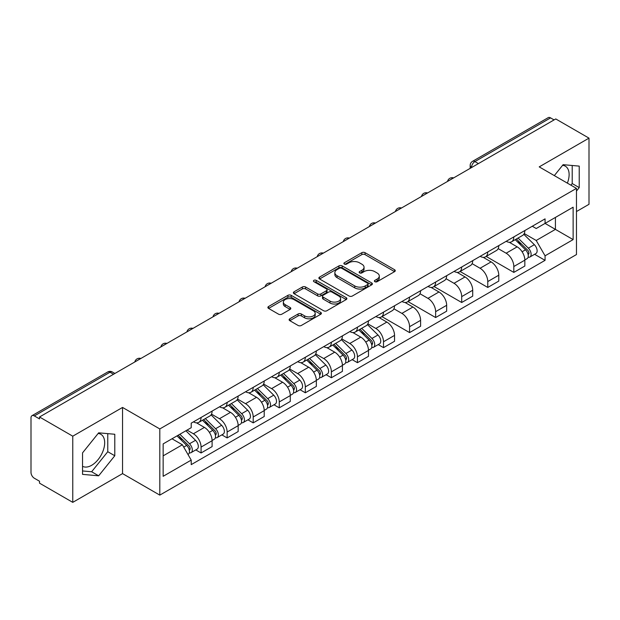 <?xml version="1.0" encoding="UTF-8"?>
<svg xmlns="http://www.w3.org/2000/svg" width="620" height="620" viewBox="0 0 620 620"><rect width="100%" height="100%" fill="white"/><g stroke="black" fill="none" stroke-linecap="round" stroke-linejoin="round"><path stroke-width="0.93" d="M374.868 281.689A1.62 0.938 0 0 0 377.162 281.689L394.591 271.63A2.317 1.341 0 0 0 395.265 270.684A2.317 1.341 0 0 0 394.591 269.739L365.072 252.697A2.317 1.341 0 0 0 361.793 252.697L344.363 262.756A1.62 0.938 0 0 0 343.891 263.415A1.62 0.938 0 0 0 344.363 264.081A1.62 0.938 0 0 0 346.665 264.081L348.921 262.779A7.425 4.286 0 0 1 359.414 262.779L361.871 264.197A7.425 4.286 0 0 1 364.048 267.228A7.425 4.286 0 0 1 361.871 270.258L359.615 271.56A1.62 0.938 0 0 0 359.143 272.226A1.62 0.938 0 0 0 359.615 272.885A1.62 0.938 0 0 0 361.917 272.885L364.165 271.583A7.425 4.286 0 0 1 374.666 271.583L377.123 273.002A7.425 4.286 0 0 1 379.3 276.032A7.425 4.286 0 0 1 377.123 279.062L374.868 280.364A1.62 0.938 0 0 0 374.395 281.031A1.62 0.938 0 0 0 374.868 281.689L374.868 280.364M562.58 165.331A18.43 10.641 -60 0 1 565.3 166.16A18.43 10.641 -60 0 1 567.37 183.14M98.138 433.473A18.43 10.641 -60 0 1 100.858 434.302A18.43 10.641 -60 0 1 103.687 449.074A18.43 10.641 -60 0 1 91.644 465.31A18.43 10.641 -60 0 1 82.538 466.286M289.803 318.781A2.317 1.341 0 0 0 289.122 319.726A2.317 1.341 0 0 0 289.803 320.672L298.081 325.454A2.317 1.341 0 0 0 301.359 325.454L320.711 314.286A2.317 1.341 0 0 0 321.392 313.333A2.317 1.341 0 0 0 320.711 312.387L291.191 295.345A2.317 1.341 0 0 0 287.913 295.345L268.561 306.52A2.317 1.341 0 0 0 267.887 307.466A2.317 1.341 0 0 0 268.561 308.411L278.566 314.185A2.317 1.341 0 0 0 281.844 314.185L290.129 309.403A2.317 1.341 0 0 0 290.811 308.458A2.317 1.341 0 0 0 290.129 307.512L285.169 304.653A6.2 3.581 0 0 1 283.348 302.118A6.2 3.581 0 0 1 287.184 298.809A6.2 3.581 0 0 1 293.942 299.584L313.371 310.806A6.2 3.581 0 0 1 315.192 313.333A6.2 3.581 0 0 1 311.364 316.642A6.2 3.581 0 0 1 304.598 315.867L301.359 313.999A2.317 1.341 0 0 0 298.081 313.999L289.803 318.781L289.803 320.672M159.805 428.947L122.551 407.441L72.765 436.186L39.517 416.989L555.753 118.947L589 138.136L539.214 166.881L576.468 188.387L159.805 428.947L159.805 495.117L576.468 254.556L576.468 188.387M349.083 296.011A2.317 1.341 0 0 0 352.362 296.011L371.713 284.836A2.317 1.341 0 0 0 372.387 283.89A2.317 1.341 0 0 0 371.713 282.945L342.194 265.903A2.317 1.341 0 0 0 338.915 265.903L319.563 277.078A2.317 1.341 0 0 0 318.882 278.024A2.317 1.341 0 0 0 319.563 278.969L349.083 296.011M314.557 282.038A1.62 0.938 0 0 1 316.2 282.271L316.2 280.341L346.216 297.67A2.317 1.341 0 0 1 346.89 298.615A2.317 1.341 0 0 1 346.216 299.561L326.864 310.736A2.317 1.341 0 0 1 323.578 310.736L294.066 293.694L294.066 291.795A2.317 1.341 0 0 0 293.384 292.741A2.317 1.341 0 0 0 294.066 293.694M294.066 291.795L302.343 287.013A2.317 1.341 0 0 1 305.629 287.013L317.595 293.926A2.317 1.341 0 0 0 320.873 293.926L326.368 290.757A2.317 1.341 0 0 0 327.05 289.811A2.317 1.341 0 0 0 326.368 288.866L313.906 281.666A1.62 0.938 0 0 1 313.433 281.007A1.62 0.938 0 0 1 314.433 280.139A1.62 0.938 0 0 1 316.2 280.341M72.765 436.186L72.765 502.355L39.517 483.158L39.517 481.229L34.34 478.237A4.728 2.728 -120 0 1 31 472.448L31 417.857A4.728 2.728 -120 0 1 31.976 415.695L107.663 372A4.728 2.728 60 0 1 110.019 372.233L34.34 415.927A4.728 2.728 -120 0 0 31.976 415.695M576.468 211.544L589 204.306L589 138.136M72.765 502.355L122.551 473.61L159.805 495.117M39.517 416.989L39.517 418.918L34.34 415.927M478.4 163.602L474.897 161.58A4.728 2.728 60 0 0 472.533 161.34L548.212 117.645A4.728 2.728 60 0 1 550.576 117.885L474.897 161.58A4.728 2.728 120 0 0 471.557 167.361L471.557 167.555M554.086 119.908L550.576 117.885M513.817 236.91A10.866 6.277 60 0 1 511.57 241.785L522.598 235.422A10.866 6.277 -120 0 0 524.846 230.539M498.17 248.612L506.137 253.208A10.866 6.277 60 0 1 513.817 266.522L524.846 260.152A10.866 6.277 -120 0 0 517.165 246.845L509.268 242.288M524.846 260.152L524.846 266.034L513.817 272.405L486.181 256.447M511.57 241.785A10.866 6.277 60 0 1 506.222 241.296M513.817 266.522L513.817 272.405M487.754 251.953A10.866 6.277 60 0 1 485.507 256.835L496.535 250.465A10.866 6.277 -120 0 0 498.782 245.59M460.118 271.49L487.762 287.447L498.782 281.085L498.782 275.203A10.866 6.277 -120 0 0 491.102 261.888L483.205 257.331M485.507 256.835A10.866 6.277 60 0 1 480.159 256.347M472.107 263.655L480.074 268.258A10.866 6.277 60 0 1 487.762 281.565L487.762 287.447M461.699 267.003A10.866 6.277 60 0 1 459.443 271.878L470.471 265.515A10.866 6.277 -120 0 0 472.719 260.632M434.054 286.541L461.699 302.498L472.719 296.135L472.719 290.245A10.866 6.277 -120 0 0 465.039 276.938L457.142 272.382M459.443 271.878A10.866 6.277 60 0 1 454.096 271.389M446.043 278.706L454.011 283.301A10.866 6.277 60 0 1 461.699 296.616L461.699 302.498M435.635 282.046A10.866 6.277 60 0 1 433.38 286.928L444.408 280.558A10.866 6.277 -120 0 0 446.656 275.683M407.991 301.584L435.635 317.541L446.664 311.178L446.664 305.296A10.866 6.277 -120 0 0 438.975 291.981L431.086 287.424M433.38 286.928A10.866 6.277 60 0 1 428.032 286.44M419.988 293.748L427.947 298.352A10.866 6.277 60 0 1 435.635 311.659L435.635 317.541M409.572 297.096A10.866 6.277 60 0 1 407.317 301.971L418.345 295.608A10.866 6.277 -120 0 0 420.6 290.726M381.928 316.634L409.572 332.591L420.6 326.228L420.6 320.339A10.866 6.277 -120 0 0 412.912 307.032L405.023 302.475M407.317 301.971A10.866 6.277 60 0 1 401.969 301.483M393.925 308.799L401.884 313.394A10.866 6.277 60 0 1 409.572 326.709L409.572 332.591M383.509 312.139A10.866 6.277 60 0 1 381.261 317.022L392.282 310.659A10.866 6.277 -120 0 0 394.537 305.776M378.223 344.588L383.509 347.642L394.537 341.271L394.537 335.389A10.866 6.277 -120 0 0 386.849 322.075L378.96 317.517M381.261 317.022A10.866 6.277 60 0 1 375.906 316.533M367.862 323.849L375.821 328.445A10.866 6.277 60 0 1 383.509 341.752L383.509 347.642M357.446 327.19A10.866 6.277 60 0 1 355.198 332.064L366.219 325.702A10.866 6.277 -120 0 0 368.474 320.827M352.16 359.631L357.446 362.685L368.474 356.322L368.474 350.432A10.866 6.277 -120 0 0 360.786 337.125L352.896 332.568M355.198 332.064A10.866 6.277 60 0 1 349.843 331.576M341.798 338.892L349.765 343.488A10.866 6.277 60 0 1 357.446 356.802L357.446 362.685M331.382 342.24A10.866 6.277 60 0 1 329.135 347.115L340.163 340.752A10.866 6.277 -120 0 0 342.411 335.87M326.097 374.681L331.382 377.735L342.411 371.365L342.411 365.482A10.866 6.277 -120 0 0 334.722 352.168L326.833 347.619M329.135 347.115A10.866 6.277 60 0 1 323.779 346.627M315.735 353.942L323.702 358.538A10.866 6.277 60 0 1 331.382 371.845L331.382 377.735M305.319 357.283A10.866 6.277 60 0 1 303.072 362.165L314.1 355.795A10.866 6.277 -120 0 0 316.347 350.92M300.034 389.724L305.319 392.778L316.347 386.415L316.347 380.533A10.866 6.277 -120 0 0 308.667 367.218L300.77 362.661M303.072 362.165A10.866 6.277 60 0 1 297.724 361.669M289.672 368.985L297.639 373.581A10.866 6.277 60 0 1 305.319 386.896L305.319 392.778M279.256 372.333A10.866 6.277 60 0 1 277.008 377.208L288.037 370.845A10.866 6.277 -120 0 0 290.284 365.963M273.97 404.775L279.263 407.828L290.284 401.458L290.284 395.576A10.866 6.277 -120 0 0 282.604 382.269L274.707 377.712M277.008 377.208A10.866 6.277 60 0 1 271.661 376.72M263.608 384.036L271.576 388.632A10.866 6.277 60 0 1 279.263 401.938L279.263 407.828M253.2 387.376A10.866 6.277 60 0 1 250.945 392.259L261.973 385.888A10.866 6.277 -120 0 0 264.221 381.013M247.907 419.818L253.2 422.871L264.221 416.508L264.221 410.626A10.866 6.277 -120 0 0 256.541 397.311L248.643 392.755M250.945 392.259A10.866 6.277 60 0 1 245.597 391.762M237.545 399.079L245.512 403.674A10.866 6.277 60 0 1 253.2 416.989L253.2 422.871M227.137 402.427A10.866 6.277 60 0 1 224.882 407.301L235.91 400.939A10.866 6.277 -120 0 0 238.158 396.056M221.851 434.868L227.137 437.921L238.165 431.551L238.165 425.669A10.866 6.277 -120 0 0 230.477 412.362L222.588 407.805M224.882 407.301A10.866 6.277 60 0 1 219.534 406.813M211.49 414.129L219.449 418.725A10.866 6.277 60 0 1 227.137 432.039L227.137 437.921M201.074 417.469A10.866 6.277 60 0 1 198.819 422.352L209.847 415.981A10.866 6.277 -120 0 0 212.102 411.107M195.788 449.911L201.074 452.964L212.102 446.601L212.102 440.719A10.866 6.277 -120 0 0 204.414 427.405L196.525 422.848M198.819 422.352A10.866 6.277 60 0 1 193.471 421.856M187.038 430.11L193.386 433.775A10.866 6.277 60 0 1 201.074 447.082L201.074 452.964M532.278 226.246L536.207 228.517L573.128 207.196L555.419 217.426L555.419 229.385L536.207 240.475L524.233 233.562M163.145 455.863L182.365 444.765L191.216 460.102L163.145 476.307L163.145 443.897L191.216 427.692L191.216 423.158L545.065 218.868L545.065 223.401L573.128 239.607L545.065 255.812L536.207 240.475M573.128 207.196L573.128 239.607M191.216 460.102L191.216 464.636L545.065 260.346L545.065 255.812M576.468 191.045L579.227 187.612L579.227 166.114L563.107 164.68L554.319 175.607M122.551 407.441L122.551 473.61M82.538 474.37L98.665 475.811L114.785 455.754L114.785 434.264L98.665 432.822L82.538 452.879L82.538 474.37M182.365 444.765L172.004 438.789M534.595 254.301L545.065 260.346M570.912 185.179L572.214 183.559L572.214 165.494M572.214 183.559L579.227 187.612M82.538 470.952L91.644 471.758L107.764 451.709L107.764 433.636M91.644 471.758L98.665 475.811M107.764 451.709L114.785 455.754M375.519 281.922L377.123 280.992A7.425 4.286 0 0 0 379.3 277.962L379.3 276.032M364.048 267.228L364.048 269.158A7.425 4.286 0 0 1 361.871 272.188L360.267 273.118M394.56 271.645L365.072 254.626A2.317 1.341 0 0 0 361.793 254.626L345.014 264.306M371.682 284.859L342.194 267.832A2.317 1.341 0 0 0 338.915 267.832L319.594 278.985M367.613 284.557A1.62 0.938 0 0 0 368.086 283.89A1.62 0.938 0 0 0 367.613 283.231L341.705 268.266A1.62 0.938 0 0 0 339.404 268.266L337.032 269.646A7.425 4.286 0 0 0 334.854 272.676A7.425 4.286 0 0 0 337.032 275.699L354.741 285.928A7.425 4.286 0 0 0 365.234 285.928L367.613 284.557L367.613 286.487A1.62 0.938 0 0 0 368.086 285.82L368.086 283.89M334.854 272.676L334.854 274.598A7.425 4.286 0 0 0 337.032 277.628L337.032 275.699M367.613 286.487L365.234 287.858A7.425 4.286 0 0 1 354.741 287.858L337.032 277.628M294.097 293.71L302.343 288.943L302.343 287.013M327.05 289.811L327.05 291.741A2.317 1.341 0 0 1 326.368 292.687L320.873 295.856A2.317 1.341 0 0 1 317.595 295.856L305.629 288.943A2.317 1.341 0 0 0 302.343 288.943M316.2 282.271L346.185 299.576M330.018 301.103A6.2 3.581 0 0 0 336.776 301.878A6.2 3.581 0 0 0 340.605 298.569A6.2 3.581 0 0 0 338.791 296.035L331.948 292.082A2.317 1.341 0 0 0 328.662 292.082L323.175 295.252A2.317 1.341 0 0 0 322.493 296.197A2.317 1.341 0 0 0 323.175 297.143L330.018 301.103L330.018 303.025A6.2 3.581 0 0 0 336.776 303.808A6.2 3.581 0 0 0 340.605 300.499L340.605 298.569M322.493 296.197L322.493 298.127A2.317 1.341 0 0 0 323.175 299.072L323.175 297.143M330.018 303.025L323.175 299.072M315.192 313.333L315.192 315.262A6.2 3.581 0 0 1 311.364 318.572A6.2 3.581 0 0 1 304.598 317.797L301.359 315.929A2.317 1.341 0 0 0 298.081 315.929L289.835 320.695M283.348 302.118L283.348 304.048A6.2 3.581 0 0 0 285.169 306.582L285.169 304.653M290.098 309.426L285.169 306.582M320.711 312.387L320.711 314.286L291.191 297.274A2.317 1.341 0 0 0 287.913 297.274L268.592 308.435M515.22 239.677L525.489 249.806A5.905 3.41 60 0 1 527.046 258.664L524.846 259.935M517.274 241.699L521.621 244.21M516.359 239.018L527.605 250.108A2.837 1.635 60 0 1 528.356 254.363A2.837 1.635 60 0 1 528.093 254.463M518.064 238.041L528.333 248.163A5.905 3.41 60 0 1 529.891 257.021A5.905 3.41 60 0 1 528.108 257.215M523.807 234.298L534.347 244.691A5.905 3.41 60 0 1 535.905 253.549L529.891 257.021M358.848 329.956L369.117 340.086A5.905 3.41 60 0 1 370.675 348.944L368.474 350.215M360.894 331.979L365.25 334.49M359.988 329.298L371.233 340.396A2.837 1.635 60 0 1 371.977 344.642A2.837 1.635 60 0 1 371.721 344.743M361.692 328.321L371.954 338.45A5.905 3.41 60 0 1 373.511 347.301A5.905 3.41 60 0 1 371.729 347.495M367.435 324.578L377.968 334.978A5.905 3.41 60 0 1 379.525 343.829L373.511 347.301M332.785 345.007L343.054 355.136A5.905 3.41 60 0 1 344.612 363.987L342.411 365.265M334.831 347.029L339.187 349.541M333.924 344.348L345.17 355.438A2.837 1.635 60 0 1 345.913 359.693A2.837 1.635 60 0 1 345.658 359.794M335.629 343.364L345.898 353.493A5.905 3.41 60 0 1 347.456 362.351A5.905 3.41 60 0 1 345.666 362.537M341.372 339.628L351.912 350.021A5.905 3.41 60 0 1 353.47 358.879L347.456 362.351M306.722 360.05L316.99 370.179A5.905 3.41 60 0 1 318.548 379.037L316.347 380.308M308.776 362.072L313.123 364.583M307.861 359.399L319.106 370.489A2.837 1.635 60 0 1 319.858 374.736A2.837 1.635 60 0 1 319.594 374.837M309.566 358.414L319.835 368.544A5.905 3.41 60 0 1 321.392 377.394A5.905 3.41 60 0 1 319.61 377.588M315.309 354.679L325.849 365.072A5.905 3.41 60 0 1 327.406 373.922L321.392 377.394M280.666 375.1L290.927 385.229A5.905 3.41 60 0 1 292.485 394.088L290.284 395.358M282.712 377.123L287.06 379.634M281.798 374.441L293.043 385.531A2.837 1.635 60 0 1 293.795 389.786A2.837 1.635 60 0 1 293.531 389.887M283.503 373.457L293.772 383.586A5.905 3.41 60 0 1 295.329 392.445A5.905 3.41 60 0 1 293.547 392.631M289.246 369.721L299.786 380.114A5.905 3.41 60 0 1 301.343 388.972L295.329 392.445M254.603 390.143L264.864 400.272A5.905 3.41 60 0 1 266.422 409.13L264.221 410.401M256.649 392.166L260.997 394.676M255.742 389.492L266.98 400.582A2.837 1.635 60 0 1 267.731 404.829A2.837 1.635 60 0 1 267.468 404.938M257.44 388.507L267.708 398.637A5.905 3.41 60 0 1 269.266 407.495A5.905 3.41 60 0 1 267.483 407.681M263.182 384.772L273.722 395.165A5.905 3.41 60 0 1 275.28 404.015L269.266 407.495M228.54 405.193L238.809 415.322A5.905 3.41 60 0 1 240.366 424.181L238.158 425.452M230.586 407.216L234.941 409.727M229.679 404.535L240.917 415.625A2.837 1.635 60 0 1 241.668 419.88A2.837 1.635 60 0 1 241.412 419.98M231.376 403.55L241.645 413.68A5.905 3.41 60 0 1 243.203 422.538A5.905 3.41 60 0 1 241.42 422.732M237.127 399.815L247.659 410.207A5.905 3.41 60 0 1 249.217 419.066L243.203 422.538M202.476 420.244L212.745 430.373A5.905 3.41 60 0 1 214.303 439.224L212.094 440.495M204.522 422.259L208.878 424.77M203.616 419.585L214.861 430.675A2.837 1.635 60 0 1 215.605 434.922A2.837 1.635 60 0 1 215.349 435.031M205.313 418.601L215.582 428.73A5.905 3.41 60 0 1 217.139 437.588A5.905 3.41 60 0 1 215.357 437.774M211.063 414.865L221.596 425.258A5.905 3.41 60 0 1 223.154 434.116L217.139 437.588M177.025 435.891L186.682 445.416A5.905 3.41 60 0 1 188.24 454.274L187.945 454.445M178.459 437.309L182.815 439.82M178.165 435.232L188.798 445.718A2.837 1.635 60 0 1 189.542 449.973A2.837 1.635 60 0 1 189.286 450.074M179.862 434.248L189.518 443.773A5.905 3.41 60 0 1 191.076 452.631A5.905 3.41 60 0 1 189.294 452.825M185.876 430.776L195.533 440.301A5.905 3.41 60 0 1 197.09 449.159L191.076 452.631M471.719 167.462L471.557 167.361A4.728 2.728 0 0 1 470.169 165.431L470.169 168.353M227.137 432.039L238.165 425.669M253.2 416.989L264.221 410.626M279.263 401.938L290.284 395.576M305.319 386.896L316.347 380.533M331.382 371.845L342.411 365.482M357.446 356.802L368.474 350.432M383.509 341.752L394.537 335.389M409.572 326.709L420.6 320.339M435.635 311.659L446.664 305.296M461.699 296.616L472.719 290.245M487.762 281.565L498.782 275.203M201.074 447.082L212.102 440.719M193.386 433.775L204.414 427.405M219.449 418.725L230.477 412.362M245.512 403.674L256.541 397.311M271.576 388.632L282.604 382.269M297.639 373.581L308.667 367.218M323.702 358.538L334.722 352.168M349.765 343.488L360.786 337.125M375.821 328.445L386.849 322.075M401.884 313.394L412.912 307.032M427.947 298.352L438.975 291.981M454.011 283.301L465.039 276.938M480.074 268.258L491.102 261.888M506.137 253.208L517.165 246.845M453.22 178.142A4.728 2.728 120 0 0 451.128 179.35M427.157 193.192A4.728 2.728 120 0 0 425.064 194.393M401.094 208.235A4.728 2.728 120 0 0 399.009 209.444M375.03 223.285A4.728 2.728 120 0 0 372.946 224.487M348.967 238.328A4.728 2.728 120 0 0 346.882 239.537M322.904 253.379A4.728 2.728 120 0 0 320.819 254.58M296.841 268.421A4.728 2.728 120 0 0 294.756 269.63M270.777 283.472A4.728 2.728 120 0 0 268.692 284.673M244.722 298.522A4.728 2.728 120 0 0 242.629 299.724M218.659 313.565A4.728 2.728 120 0 0 216.566 314.766M192.595 328.615A4.728 2.728 120 0 0 190.511 329.817M166.532 343.658A4.728 2.728 120 0 0 164.447 344.867M140.469 358.709A4.728 2.728 120 0 0 138.384 359.91M113.53 374.255L110.019 372.233A4.728 2.728 120 0 1 112.383 372A4.728 4.728 0 0 0 107.663 372M377.123 280.992L377.123 279.062M359.615 272.885L359.615 271.56M361.871 272.188L361.871 270.258M344.363 264.081L344.363 262.756M361.793 254.626L361.793 252.697M365.072 254.626L365.072 252.697M394.591 271.63L394.591 269.739M319.563 278.969L319.563 277.078M338.915 267.832L338.915 265.903M342.194 267.832L342.194 265.903M371.713 284.836L371.713 282.945M354.741 287.858L354.741 285.928M365.234 287.858L365.234 285.928M305.629 288.943L305.629 287.013M317.595 295.856L317.595 293.926M320.873 295.856L320.873 293.926M326.368 292.687L326.368 290.757M346.216 299.561L346.216 297.67M298.081 315.929L298.081 313.999M301.359 315.929L301.359 313.999M304.598 317.797L304.598 315.867M290.129 309.403L290.129 307.512M268.561 308.411L268.561 306.52M287.913 297.274L287.913 295.345M291.191 297.274L291.191 295.345M525.489 249.806L522.094 251.767M528.938 253.061L527.876 253.681M534.347 244.691L528.333 248.163M369.117 340.086L365.722 342.046M372.566 343.348L371.504 343.961M377.968 334.978L371.954 338.45M343.054 355.136L339.659 357.097M346.503 358.391L345.441 359.011M351.912 350.021L345.898 353.493M316.99 370.179L313.596 372.139M320.439 373.442L319.378 374.054M325.849 365.072L319.835 368.544M290.927 385.229L287.541 387.19M294.376 388.484L293.314 389.104M299.786 380.114L293.772 383.586M264.864 400.272L261.477 402.233M268.321 403.535L267.251 404.147M273.722 395.165L267.708 398.637M238.809 415.322L235.414 417.283M242.257 418.578L241.188 419.197M247.659 410.207L241.645 413.68M212.745 430.373L209.351 432.326M216.194 433.628L215.124 434.24M221.596 425.258L215.582 428.73M186.682 445.416L183.722 447.121M190.131 448.671L189.069 449.291M195.533 440.301L189.518 443.773M453.615 177.909A4.728 4.728 0 0 0 447.555 181.412M427.552 192.959A4.728 4.728 0 0 0 421.492 196.463M401.496 208.002A4.728 4.728 0 0 0 395.428 211.505M375.433 223.053A4.728 4.728 0 0 0 369.365 226.556M349.37 238.096A4.728 4.728 0 0 0 343.302 241.599M323.307 253.146A4.728 4.728 0 0 0 317.246 256.649M297.244 268.197A4.728 4.728 0 0 0 291.183 271.692M271.18 283.239A4.728 4.728 0 0 0 265.12 286.742M245.117 298.29A4.728 4.728 0 0 0 239.056 301.785M219.054 313.333A4.728 4.728 0 0 0 212.993 316.836M192.998 328.383A4.728 4.728 0 0 0 186.93 331.878M166.935 343.426A4.728 4.728 0 0 0 160.867 346.929M140.872 358.476A4.728 4.728 0 0 0 134.804 361.971M114.917 373.457L112.383 372M472.533 161.34A4.728 4.728 0 0 0 470.169 165.431"/></g></svg>

